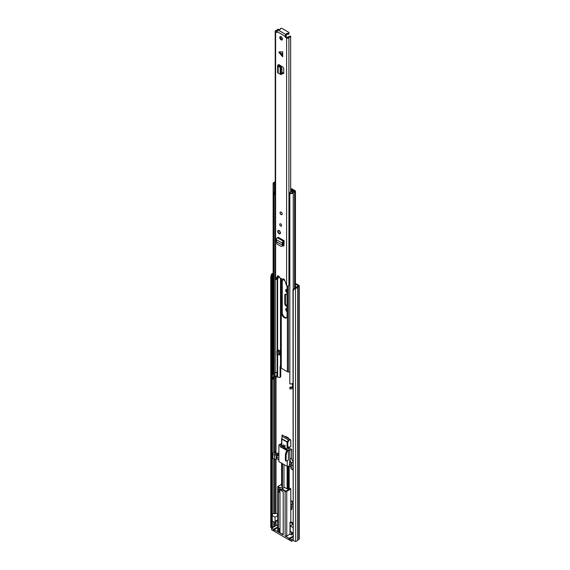 <?xml version="1.0" encoding="UTF-8"?>
<svg xmlns="http://www.w3.org/2000/svg" width="570" height="570" viewBox="0 0 570 570"><rect width="100%" height="100%" fill="white"/><g stroke="black" fill="none" stroke-linecap="round" stroke-linejoin="round"><path stroke-width="0.85" d="M290.8 506.602L291.94 507.257M286.439 308.52A1.76 1.019 -120 0 0 287.066 310.764M286.439 289.524A1.76 1.019 -120 0 0 287.066 291.769M295.053 288.456L293.215 290.322L293.215 540.239L292.966 289.809L294.804 287.943L295.053 288.456L295.702 288.349A2.757 1.589 0 0 0 297.654 287.095L298.894 286.347A1.226 0.705 0 0 0 299.25 285.848A1.226 0.705 0 0 0 298.894 285.349L295.467 283.368M286.012 437.176L286.012 436.584M287.066 306.546L286.133 306.005L286.781 305.627A1.888 1.09 60 0 1 285.449 303.318L285.449 294.719A1.888 1.09 60 0 1 285.57 294.141M290.8 508.711L291.427 509.067L291.234 509.708L291.854 508.989L292.218 501.272L290.8 500.453M291.826 509.209L291.427 509.067M277.754 521.137A2.066 1.19 -120 0 0 277.754 522.747M285.363 436.805A0.762 0.442 60 0 1 285.905 436.52L285.392 436.82M288.883 438.836A0.762 0.442 60 0 0 288.342 437.931L285.905 436.52M294.804 287.943L295.445 287.836A1.838 1.062 0 0 0 296.749 287.002A1.147 0.663 180 0 1 297.07 286.653L298.331 285.848L295.467 284.124M296.599 287.273L295.467 286.617M287.066 289.774L286.931 289.695A1.76 1.019 -120 0 0 286.055 289.603A1.76 1.019 -120 0 0 285.784 291.014A1.76 1.019 -120 0 0 286.931 292.567L287.066 292.645M287.066 308.762L286.931 308.684A1.76 1.019 -120 0 0 286.055 308.598A1.76 1.019 -120 0 0 285.784 310.009A1.76 1.019 -120 0 0 286.931 311.562L287.066 311.64M285.449 303.318L284.793 303.696A1.888 1.09 -120 0 0 286.133 306.005M284.793 303.696L284.793 295.089L285.449 294.719M287.066 294.861L286.133 294.32A1.888 1.09 -120 0 0 285.185 294.227A1.888 1.09 -120 0 0 284.793 295.089M290.8 509.459L291.234 509.708L291.854 508.989M293.215 540.239L295.053 541.5L295.702 541.393A2.757 1.589 0 0 0 297.654 540.146L298.894 539.398A1.226 0.705 0 0 0 299.25 538.892L299.25 285.848M274.163 526.716A1.147 0.663 180 0 1 273.785 526.794A1.838 1.062 0 0 0 272.346 527.542L272.196 527.849M272.097 527.905L270.75 527.271L270.75 277.348L271.277 274.726L272.161 274.875L271.634 277.497L270.75 277.348M273.123 273.899A1.838 1.062 0 0 0 272.346 274.498L272.161 274.875M273.123 273.308A2.757 1.589 0 0 0 271.463 274.355L271.277 274.726M270.75 527.271L271.634 527.414L271.634 277.497M293.215 290.322L292.966 289.809M271.634 527.414L272.125 527.891M292.154 532.537L292.154 534.446L291.341 534.909L289.995 534.133L286.746 536.007L286.746 491.333L290.8 488.989L289.182 487.742L289.182 466.125M288.513 448.633L288.513 447.051L290.8 446.816L290.8 439.94L282.143 434.946L281.879 435.822M292.966 461.244A3.064 1.767 60 0 1 291.612 458.145L291.612 449.402L289.182 447.999L289.182 446.98M292.966 523.039L290.8 521.792L290.8 488.989M291.341 534.909L291.655 532.245M291.341 532.43A3.634 2.102 60 0 1 291.263 532.024M292.966 538.978L291.612 539.754L291.612 541.315L289.859 540.303L289.859 538.743L291.612 539.754M292.966 534.161L292.154 533.691M277.754 525.376L277.113 525.013L271.591 528.198L273.351 529.209L277.818 527.1M277.754 527.606L274.163 529.68L278.089 531.945L278.089 487.272L279.927 488.333L279.927 489.894L282.364 488.49A1.226 0.705 180 0 1 282.471 488.433M279.927 488.333L280.198 487.863L278.36 486.801L278.089 487.272A1.147 0.663 180 0 1 277.754 486.801L277.754 531.475A1.147 0.663 0 0 0 278.089 531.945M279.963 528.34L278.36 528.974L279.442 528.974L279.963 528.34L279.806 531.888L278.36 532.102L283.226 534.909L283.226 491.803L281.658 490.898L281.658 489.331L285.121 491.333L285.121 536.007L286.746 536.007M285.121 536.007L289.047 538.272L293.507 536.163M292.966 536.947L289.859 538.743M278.36 532.102L278.36 488.989L279.927 489.894M272.346 513.926A1.91 1.104 180 0 1 273.621 513.655L276.108 513.534A0.762 0.442 180 0 1 276.585 513.599L277.754 514.261M275.032 517.154L272.246 515.544L272.246 521.044L274.12 522.127A1.532 0.884 60 0 0 274.712 522.12A1.532 0.884 60 0 0 275.032 521.415L275.032 517.154L277.754 515.579M280.198 487.863L282.364 486.616A1.226 0.705 180 0 1 282.471 486.559M282.471 486.182L281.829 485.804L281.829 463.31M281.616 485.419L281.616 463.182M290.8 439.94L288.456 439.962L282.107 436.299L281.886 438.779A0.762 0.442 120 0 0 281.829 439.092L287.116 442.149L287.116 449.16M288.612 466.217L288.669 488.803L287.793 488.982A0.762 0.442 180 0 1 287.116 488.861L284.409 487.3A1.226 0.705 180 0 1 284.095 487.614L281.658 489.331M289.182 487.742L288.669 488.034M290.8 521.792L289.995 522.263L289.995 534.133M289.995 522.263L292.966 523.98M292.966 524.293L290.18 525.903L292.966 527.507M290.18 525.903L290.18 530.164A1.532 0.884 -120 0 0 291.092 531.924L292.966 533.007M289.047 538.272L289.047 539.833L274.163 531.24L274.163 529.68M277.768 520.353A1.532 0.884 -120 0 0 278.089 519.655M274.163 530.307L273.351 530.777L273.351 529.209M271.591 528.198L271.591 529.758L273.351 530.777M278.36 492.117L279.806 491.903A3.441 1.988 180 0 1 279.963 491.482L279.977 532.102A3.249 1.881 0 0 0 280.924 533.427A3.249 1.881 0 0 0 283.226 533.976M284.409 487.3L283.981 487.051M288.456 439.962L287.173 441.836L287.793 442.27L289.282 440.097M279.442 528.974L279.442 532.102M279.442 489.616L279.442 492.117M291.612 541.315L293.336 540.324M289.047 539.833L289.859 539.363M279.806 531.888L279.806 528.768M279.806 491.903L279.806 489.822M281.829 444.251A11.072 6.391 -120 0 0 279.585 444.514L278.901 445.199A11.072 6.391 60 0 1 282.193 445.769A0.762 0.442 60 0 1 282.186 446.901A9.69 5.593 -120 0 0 280.127 446.41L280.675 446.46M282.791 446.68L284.416 445.747M276.058 453.848L276.058 452.295L274.811 453.007A0.955 0.556 180 0 0 274.533 453.399A0.955 0.556 180 0 0 275.125 453.912A0.955 0.556 180 0 0 276.165 453.791L277.412 453.072L278.901 453.307M281.601 443.624L279.585 444.514M292.966 469.922A1.147 0.663 180 0 1 292.916 469.894L291.291 468.96A1.147 0.663 180 0 1 290.957 468.49L290.957 464.115A1.147 0.663 180 0 1 291.291 463.645L292.047 462.897A3.064 1.767 60 0 1 289.881 459.149L289.795 450.414A11.072 6.391 -120 0 0 287.116 447.129M290.957 467.015L289.368 466.096L287.23 466.431L278.901 461.615L278.901 445.199M278.901 460.054L276.842 458.871L276.137 459.278A1.147 0.663 180 0 1 274.519 459.278L272.895 458.337A1.147 0.663 180 0 1 272.56 457.867L272.56 453.492A1.147 0.663 180 0 1 272.895 453.029L275.381 451.59L276.058 452.295M278.901 454.653A3.064 1.767 60 0 1 277.44 454.468L276.137 454.903A1.147 0.663 180 0 1 274.519 454.903L274.519 459.278M291.612 449.402L289.881 450.4M286.083 449.986L280.184 446.738M272.895 458.337L272.895 453.962A1.147 0.663 180 0 1 272.56 453.492M272.895 453.962L274.519 454.903M276.842 458.871L276.842 457.147L278.901 458.337M287.23 460.681L287.23 466.431M286.838 450.72A0.762 0.442 120 0 0 286.339 451.404L285.392 454.682L285.392 460.303A0.762 0.442 120 0 0 285.549 460.653L286.254 461.059A0.762 0.442 -60 0 0 286.639 461.023L288.413 459.997L288.413 450.628L287.544 451.126L286.838 450.72L287.23 450.806L287.23 450.008L289.795 450.414M285.948 450.065L286.005 449.801A9.69 5.593 -120 0 0 283.945 447.913A0.762 0.442 60 0 1 283.938 446.773A11.072 6.391 60 0 1 287.23 450.008M291.612 458.145L289.881 459.149L289.368 466.096M288.413 450.628L287.23 450.806M289.368 464.379L290.957 465.298M291.291 468.96L291.291 464.586A1.147 0.663 180 0 1 290.957 464.115M291.291 464.586L292.916 465.519L292.916 469.894M278.901 456.242L277.17 455.245L277.17 454.304M291.505 463.524L289.881 462.584M277.17 455.245L276.842 457.147M286.254 461.059A0.762 0.442 -60 0 1 286.097 460.71L286.097 455.088L287.045 451.81A0.762 0.442 -60 0 1 287.544 451.126M286.097 455.088L285.392 454.682M280.233 489.723A3.249 1.881 0 0 0 280.924 490.314A3.249 1.881 0 0 0 281.658 490.635M281.901 246.34L282.891 245.748L281.901 246.34M283.318 241.181L277.369 237.747L278.139 237.255L284.095 240.69L283.318 241.181A1.532 0.884 120 0 0 282.3 243.134L282.399 245.143L276.585 241.787L276.913 243.967L281.153 246.404M276.585 241.787L276.35 239.692A1.532 0.884 120 0 1 277.369 237.747M279.065 51.856L279.065 52.597L282.684 56.772L282.684 51.856L279.065 51.856L282.243 54.2L282.684 56.772M281.117 39.879A1.91 1.104 -120 0 0 282.072 39.978A1.91 1.104 -120 0 0 282.364 38.439A1.91 1.104 -120 0 0 281.117 36.758A1.91 1.104 -120 0 0 280.162 36.665A1.91 1.104 -120 0 0 279.87 38.197A1.91 1.104 -120 0 0 281.117 39.879M281.117 214.605A1.532 0.884 -120 0 0 281.879 214.683A1.532 0.884 -120 0 0 282.114 213.458A1.532 0.884 -120 0 0 281.117 212.111A1.532 0.884 -120 0 0 280.355 212.033A1.532 0.884 -120 0 0 280.119 213.258A1.532 0.884 -120 0 0 281.117 214.605M280.682 226.069A1.339 0.777 -120 0 0 281.352 226.133A1.339 0.777 -120 0 0 281.552 225.065A1.339 0.777 -120 0 0 280.682 223.882A1.339 0.777 -120 0 0 280.012 223.818A1.339 0.777 -120 0 0 279.806 224.886A1.339 0.777 -120 0 0 280.682 226.069M279.058 233.721A1.91 1.104 -120 0 0 280.012 233.821A1.91 1.104 -120 0 0 280.305 232.282A1.91 1.104 -120 0 0 279.058 230.601A1.91 1.104 -120 0 0 278.096 230.501A1.91 1.104 -120 0 0 277.804 232.04A1.91 1.104 -120 0 0 279.058 233.721M286.454 34.87A1.147 0.663 0 0 1 286.482 35.019A1.147 0.663 0 0 1 286.147 35.49L286.055 34.606A1.339 0.777 -60 0 0 285.107 36.245L285.107 36.965L285.919 36.494L287.822 37.499A2.971 1.717 180 0 1 290.657 36.174L290.679 191.926M277.127 32.362L277.127 31.642A1.339 0.777 120 0 1 278.075 30.003L278.174 29.946A1.147 0.663 0 0 1 279.25 29.768A0.841 0.485 180 0 0 280.248 29.156A1.147 0.663 0 0 1 280.205 28.97A1.147 0.663 0 0 1 280.91 28.357A1.147 0.663 0 0 1 282.164 28.5L288.655 32.248A1.147 0.663 0 0 1 288.99 32.718A1.147 0.663 0 0 1 287.515 33.352A0.841 0.485 180 0 0 286.454 33.929A1.147 0.663 0 0 1 286.482 34.086A1.147 0.663 0 0 1 286.147 34.549M278.823 29.761L278.823 29.341L277.676 29.334A1.824 1.054 180 0 1 276.272 30.338A1.375 0.798 0 0 0 275.21 31.108A1.375 0.798 0 0 0 275.616 31.671L276.97 32.454M275.21 31.108L275.21 278.844A1.375 0.798 0 0 0 275.616 279.407L277.576 276.044A1.339 0.777 -120 0 1 277.768 275.83A1.339 0.777 -120 0 1 278.794 276.186A1.339 0.777 -120 0 1 279.386 277.526L282.848 279.521A1.339 0.777 -120 0 1 283.126 278.922A1.339 0.777 -120 0 1 284.658 280.141L286.617 285.762A1.375 0.798 0 0 0 287.971 285.969A1.375 0.798 0 0 0 288.933 285.385A1.824 1.054 180 0 1 289.831 284.701M286.076 36.779L285.271 37.25L286.617 38.026A1.375 0.798 0 0 0 287.971 38.233A1.375 0.798 0 0 0 288.933 37.649A1.824 1.054 180 0 1 290.679 36.836M279.713 66.156L278.972 66.662L278.153 66.263A1.532 0.884 0 0 1 277.611 65.593A1.532 0.884 0 0 1 278.003 65.001L278.737 64.531L279.549 64.994L278.759 65.593L281.523 67.524L281.943 69.041L281.943 73.808L281.523 74.157M281.943 73.174L282.948 73.694L283.753 73.217L283.753 68.507L282.948 67.103L279.549 64.994M283.725 73.445L282.948 73.694L283.753 73.217L281.943 72.283M284.095 240.69L284.095 241.63L283.105 242.585L282.891 245.748M283.732 245.998L283.155 245.948L283.974 245.485L284.095 241.63M282.884 245.791L283.974 245.485L283.147 245.007M280.654 36.587A1.91 1.104 -120 0 0 281.929 39.408A1.91 1.104 -120 0 0 282.392 39.587M286.147 35.49L285.919 36.494M283.668 278.93A1.339 0.777 -120 0 0 283.661 279.058L282.848 279.521M278.267 275.816L276.657 279.072L275.844 279.542M277.362 30.794A2.971 1.717 180 0 1 276.536 30.979L277.127 31.614M278.823 276.215L278.823 277.077A2.971 1.717 180 0 1 276.856 278.659M278.823 29.341A2.971 1.717 180 0 1 278.716 29.768M286.482 34.585A0.841 0.485 180 0 1 287.515 34.293A1.147 0.663 0 0 0 288.99 33.651L288.99 32.718M277.611 65.593L277.611 72.461A1.532 0.884 0 0 0 278.153 73.138L280.184 74.043M280.461 74.406L280.882 74.057L280.169 74.05M278.972 66.662L280.169 67.31L280.875 69.155L280.882 74.057L281.943 73.808M280.169 74.029L280.169 67.331L281.16 66.975M280.169 67.31L281.053 66.882M282.684 51.856L282.243 54.2M282.143 245.82L283.19 244.893M283.219 244.737L282.513 245.093M282.364 243.96L283.176 243.411M281.936 214.648A1.532 0.884 60 0 1 281.224 214.548A1.532 0.884 60 0 1 280.24 213.244A1.532 0.884 60 0 1 280.411 212.004M284.808 280.611A3.862 2.23 -120 0 0 282.406 280.098A3.862 2.23 -120 0 0 281.601 281.865L281.601 313.044A3.862 2.23 -120 0 0 284.337 317.775A3.862 2.23 -120 0 0 286.268 317.967A3.862 2.23 -120 0 0 287.066 316.2L287.066 285.933M286.567 317.732A3.862 2.23 60 0 1 284.986 317.405A3.862 2.23 60 0 1 282.257 312.673L282.257 281.495A3.862 2.23 60 0 1 282.756 279.956M289.831 372.018L288.384 371.975A1.511 0.869 180 0 1 287.401 371.718L281.274 368.177A1.511 0.869 180 0 1 280.832 367.614L280.718 366.417L280.091 366.781L280.091 376.777L280.739 376.399A1.532 0.884 60 0 1 280.419 377.098L279.77 377.475A1.532 0.884 -120 0 0 280.091 376.777M280.091 366.781A1.532 0.884 60 0 1 280.404 366.075A1.532 0.884 60 0 1 280.497 366.04L280.718 366.417M279.2 353.799L280.226 354.39M280.739 366.66L280.739 376.399M279.77 377.475A1.532 0.884 -120 0 1 279.008 377.397L277.113 376.684A2.829 1.632 180 0 1 275.26 377.803A1.76 1.019 0 0 0 274.134 378.437M292.966 383.204A2.679 1.546 0 0 1 289.831 383.838L289.831 193.586A2.679 1.546 0 0 0 293.251 192.596A1.91 1.104 180 0 1 294.562 191.876A1.226 0.705 0 0 0 295.467 191.192A1.226 0.705 0 0 0 295.103 190.694L292.239 189.033A1.532 0.884 0 0 0 291.242 188.777L290.679 188.763M279.051 354.462L280.226 355.139L280.226 351.077L278.167 349.894M273.265 379.271L273.265 378.024A2.679 1.546 180 0 1 273.123 377.518L273.123 378.765A2.679 1.546 0 0 0 273.265 379.271L274.134 379.1L274.134 377.853A1.76 1.019 180 0 1 274.042 377.518A1.76 1.019 180 0 1 275.26 376.549A2.829 1.632 0 0 0 277.113 375.43L277.626 375.352L277.626 371.604L277.113 371.683A2.829 1.632 180 0 1 275.26 372.801A1.76 1.019 0 0 0 274.134 373.435M291.997 383.731A1.532 0.884 -120 0 0 292.966 385.448M289.831 193.586L290.13 193.08A1.76 1.019 0 0 0 292.382 192.432A2.829 1.632 180 0 1 294.32 191.363L290.679 189.29M275.21 181.994A1.91 1.104 180 0 1 274.975 182.044A2.679 1.546 0 0 0 273.123 183.519A2.679 1.546 0 0 0 273.265 184.017L273.265 374.276A2.679 1.546 0 0 1 273.123 373.77L273.123 183.519M274.134 192.567L274.134 374.098L273.265 374.276M275.21 182.557A1.76 1.019 0 0 0 274.042 183.519A1.76 1.019 0 0 0 274.134 183.846L273.265 184.017M273.123 377.518A2.679 1.546 180 0 1 274.975 376.05A1.91 1.104 0 0 0 275.111 376.022M274.134 377.853L273.265 378.024M292.966 386.959A2.679 1.546 180 0 1 289.831 387.586L289.831 388.833A2.679 1.546 0 0 0 292.966 388.206M292.966 385.847A2.829 1.632 0 0 0 292.382 386.439A1.76 1.019 180 0 1 290.13 387.087L289.831 387.586M277.626 371.633L277.063 371.782M276.913 371.982L276.856 375.744L277.626 375.324M276.856 375.744A1.147 0.663 180 0 1 274.989 375.958L273.308 374.989L273.308 374.262M279.2 350.486L279.2 354.113A1.304 0.748 180 0 1 278.815 354.64L277.547 355.374L276.899 355.003L276.899 350.942L278.167 350.208M276.899 350.942L277.547 351.312L278.815 350.579A1.304 0.748 0 0 0 279.051 350.4M277.547 351.312L277.547 355.374M289.831 201.659A1.988 1.147 180 0 1 289.61 201.581L289.61 193.088A1.546 0.891 180 0 1 289.311 192.71L291.27 191.577A1.724 0.997 180 0 1 291.641 191.634L292.096 191.548A2.522 1.454 180 0 0 292.353 191.249L290.679 190.181M275.21 192.945A1.546 0.891 180 0 1 274.32 192.753A1.988 1.147 180 0 1 273.963 192.097M289.61 201.581A1.546 0.891 180 0 1 289.282 201.032L289.282 193.066M291.377 189.333L293.899 190.786A0.755 0.435 180 0 1 294.056 191.356A3.313 1.917 180 0 1 293.913 191.449M275.21 184.295L274.975 184.431A1.546 0.891 180 0 1 274.32 184.26A1.988 1.147 180 0 1 274.02 183.868M274.32 192.753L274.32 184.26M275.21 184.872L274.975 184.431M289.311 192.71L289.738 193.451M290.052 193.216A1.988 1.147 180 0 1 289.61 193.088M274.291 192.724L274.291 194.356A1.119 0.648 0 0 0 274.455 194.655L275.21 194.22M274.455 194.655L275.21 193.259M274.633 192.867L274.633 193.593M276.001 525.647L276.001 521.372M276.001 513.534L276.001 459.342M276.001 451.946L276.001 377.589M295.445 287.836L295.702 541.393M272.346 515.601L272.346 274.498L271.463 274.355M297.654 540.146L297.654 287.095M297.718 540.075L297.718 287.031M298.894 539.398L298.894 286.347M273.785 526.794L273.785 521.935M273.785 513.648L273.785 458.857M273.785 452.509L273.785 379.171M273.785 376.499L273.785 375.26M272.346 527.542L272.346 521.101M274.398 526.58L274.398 522.191M274.398 513.62L274.398 459.206M274.398 452.16L274.398 378.152M274.398 376.2L274.398 375.616M275.574 525.896L275.574 521.621M275.574 513.556L275.574 459.456M275.574 451.697L275.574 377.732M290.8 504.222L292.047 504.942M290.8 504.129L292.047 504.849M281.601 484.308L278.36 486.182L278.36 486.801M281.616 438.857L281.616 444.23M287.793 488.982L287.793 466.346M287.793 447.813L287.793 442.27A0.762 0.442 180 0 1 287.116 442.149A0.762 0.442 -60 0 1 287.173 441.836L281.886 438.779M288.513 466.232L288.513 488.91M281.929 488.868L285.392 490.863L285.121 491.333A1.147 0.663 180 0 0 286.746 491.333L285.392 490.863M286.475 490.863L290.529 488.519M277.006 527.1L277.006 528.041M282.364 488.49L282.364 486.616M277.754 519.847L275.032 521.415M281.601 484.172L277.754 486.801A1.147 0.663 180 0 1 278.089 486.331L278.36 486.182M281.829 447.685L281.829 446.759M281.829 445.612L281.829 439.092A0.762 0.442 180 0 1 281.608 438.722L281.601 445.533M287.116 466.36L287.116 488.861M287.116 449.452L287.116 449.858M288.612 448.761L288.612 447.037M292.695 536.163L292.695 537.097M277.44 454.468L278.901 453.627M292.966 462.363L292.047 462.897M274.811 453.007L274.811 453.791M276.137 459.278L276.137 454.903M282.193 445.769L283.817 444.828M285.563 445.84L283.938 446.773M286.339 451.404L287.045 451.81M286.097 460.71L285.392 460.303M285.107 36.245L277.127 31.642M275.616 279.407L275.616 31.671M286.617 285.762L286.617 38.026M282.243 54.941L279.065 52.597M288.933 285.385L288.933 37.649M278.053 275.773L277.576 276.044M286.055 34.606L278.075 30.003M287.515 34.293L287.515 33.352M279.585 65.023L279.585 66.092M280.882 69.298L281.943 69.041M280.461 67.773L281.523 67.524M278.153 66.263L278.153 73.138M282.3 243.134L276.35 239.692M277.918 231.285A1.874 1.083 60 0 1 278.31 230.43L277.861 231.363C278.317 233.144 279.093 233.914 280.184 233.679A1.874 1.083 60 0 1 280.184 233.679A1.874 1.083 60 0 1 279.179 233.543M277.918 231.441C278.716 230.266 279.507 230.729 280.298 232.816C279.507 233.992 278.716 233.529 277.918 231.441M287.401 371.718L287.401 285.99M281.274 368.177L281.274 278.616M280.832 367.614L280.832 278.36M280.675 366.075L280.675 278.267M280.497 366.04L280.497 278.167M288.384 371.975L288.384 285.855M277.626 371.604L277.626 355.331M277.626 350.514L277.626 278.424M277.626 376.606L277.626 375.352M275.26 372.801L275.26 279.051M275.26 377.803L275.26 376.549M277.127 375.381L277.113 355.124M277.113 350.814L277.113 278.602M277.113 376.684L277.113 375.43M294.562 288.185L294.562 191.876M293.251 289.517L293.251 192.596M291.192 189.311L291.242 188.777M274.989 372.866L274.989 375.958M278.815 350.579L278.815 354.64M282.257 281.495L281.601 281.865M282.257 312.673L281.601 313.044M292.203 501.586L290.8 500.781M277.754 520.36L274.712 522.12M281.601 485.498L281.601 463.175M288.669 488.803L288.669 466.21M288.669 448.832L288.669 447.03M282.635 446.98L284.259 446.039M283.497 446.702L285.121 445.761M283.981 487.678L283.981 464.55M282.471 488.547L282.471 463.681M280.205 29.505L280.205 28.97M286.482 35.019L286.482 34.086M279.884 66.248L279.884 65.194M280.711 74.563L281.772 74.307M295.467 287.836L295.467 191.192"/></g></svg>
